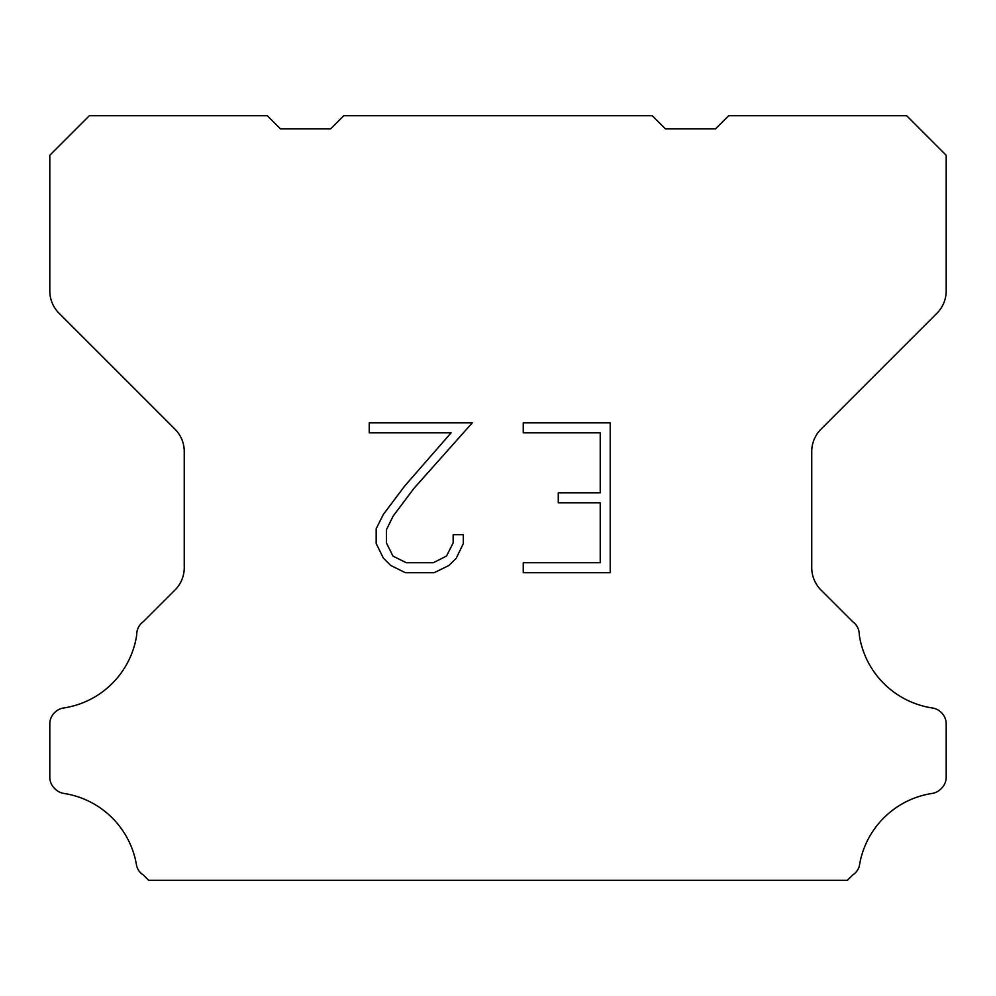 <?xml version="1.0" encoding="UTF-8"?>
<svg xmlns="http://www.w3.org/2000/svg" width="996" height="996" viewBox="0 0 996 996"><rect width="100%" height="100%" fill="white"/><g stroke="black" fill="none" stroke-linecap="round" stroke-linejoin="round"><path stroke-width="1.49" d="M600.227 562.715L600.227 502.768L558.27 502.768L558.27 492.783L600.227 492.783L600.227 432.837L523.249 432.837L523.249 422.852L610.212 422.852L610.212 572.7L523.249 572.7L523.249 562.715L600.227 562.715M463.302 534.703L463.302 543.692L456.18 558.32L448.76 565.591L434.132 572.7L405.347 572.7L390.805 565.479L383.398 558.158L376.177 543.53L376.177 528.702L383.398 514.372L404.563 486.173L451.101 432.837L369.242 432.837L369.242 422.852L472.278 422.852L413.938 488.389L393.146 516.077L386.423 529.748L386.423 542.907L392.959 556.092L406.219 562.715L433.347 562.715L446.519 556.067L453.155 542.907L453.155 534.703L463.302 534.703M343.757 115.71L652.243 115.71L665.428 128.895L715.514 128.895L728.698 115.71L906.659 115.71L946.2 155.264L946.2 290.882A31.635 31.635 0 0 1 936.937 313.254L821.003 429.189A31.635 31.635 0 0 0 811.74 451.562L811.74 567.645A31.635 31.635 0 0 0 821.003 590.018L852.588 621.591A15.824 15.824 0 0 1 859.262 634.85A87.001 87.001 0 0 0 932.381 707.982A15.824 15.824 0 0 1 941.22 712.439L941.569 712.775A15.824 15.824 0 0 1 946.2 723.968L946.2 777.117A15.824 15.824 0 0 1 941.569 788.297L940.884 788.981A15.824 15.824 0 0 1 932.094 793.438A87.001 87.001 0 0 0 859.299 866.234A15.824 15.824 0 0 1 852.638 875.023L847.372 880.29L148.628 880.29L143.362 875.023A15.824 15.824 0 0 1 136.701 866.234A87.001 87.001 0 0 0 63.906 793.438A15.824 15.824 0 0 1 55.116 788.981L54.431 788.297A15.824 15.824 0 0 1 49.8 777.117L49.8 723.968A15.824 15.824 0 0 1 54.431 712.775L54.78 712.439A15.824 15.824 0 0 1 63.62 707.982A87.001 87.001 0 0 0 136.738 634.85A15.824 15.824 0 0 1 143.412 621.591L174.997 590.018A31.635 31.635 0 0 0 184.26 567.645L184.26 451.562A31.635 31.635 0 0 0 174.997 429.189L59.063 313.254A31.635 31.635 0 0 1 49.8 290.882L49.8 155.264L89.341 115.71L267.302 115.71L280.486 128.895L330.572 128.895L343.757 115.71"/></g></svg>
